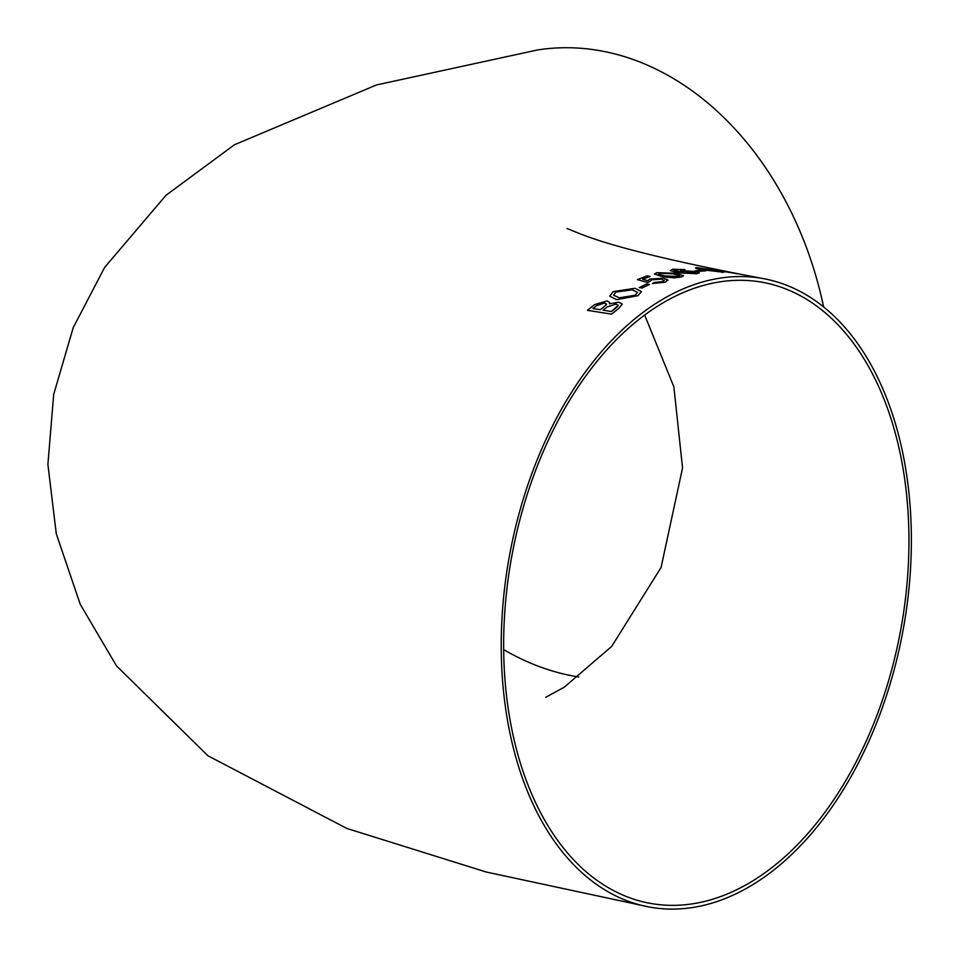 <?xml version="1.0" encoding="UTF-8"?>
<svg xmlns="http://www.w3.org/2000/svg" width="958" height="958" viewBox="0 0 958 958"><rect width="100%" height="100%" fill="white"/><g stroke="black" fill="none" stroke-linecap="round" stroke-linejoin="round"><path stroke-width="1.44" d="M695.843 273.844L699.352 272.85L695.125 271.377L680.491 270.875M719.494 278.227A319.337 200.282 -79.8 0 1 763.011 278.55A319.337 200.282 -79.8 0 1 903.406 628.376A319.337 200.282 -79.8 0 1 649.608 907.082A319.337 200.282 -79.8 0 1 504.243 591.302A319.337 200.282 -79.8 0 1 719.494 278.227M675.139 269.809L684.862 269.569L672.791 269.234L670.325 270.635L678.228 272.886L696.993 273.701M649.608 907.082L486.341 872.043L346.82 828.442L207.91 755.754L116.541 665.942L80.233 604.282L56.282 533.81L47.9 464.379L53.684 394.445L73.215 327.66L104.65 267.378L166.057 195.24L234.459 144.742L376.494 84.951L537.246 50.02A319.337 242.961 81 0 1 600.594 50.81A319.337 242.961 81 0 1 823.593 306.847M684.85 269.617L672.492 269.282M723.015 271.006L726.188 271.641M733.002 272.922L735.409 273.401M736.666 273.713L735.516 273.425M721.661 272.264C725.11 272.264 723.146 271.629 715.794 270.336L697.173 267.641C693.736 267.869 695.688 268.623 703.028 269.916L723.889 272.192M698.023 271.33L705.507 270.863L702.717 270.348L695.245 270.815L698.023 271.33M656.745 272.695L654.47 274.036L662.541 276.754L674.42 277.868L681.294 276.982L683.581 275.784L675.534 273.222L656.745 272.695L654.482 274.06M650.314 281.089L651.883 279.784L661.164 279.161L664.241 280.502L662.708 281.652L654.673 282.382L652.398 283.544L665.487 282.155L667.69 279.748L663.571 278.227L649.811 279.029L647.824 280.73L642.602 279.245L650.051 276.443L646.949 275.916L637.393 279.604L647.704 282.574L650.302 281.041M667.942 280.347L663.571 278.227M641.992 288.059L649.464 284.466L646.674 283.987L639.19 287.592L641.992 288.059M616.533 299.65L637.932 295.687L641.453 291.567L635.01 288.298L613.12 291.639L609.683 296.118L616.533 299.65M607.156 300.92L594.547 304.632L587.422 310.32L611.539 314.152L618.7 308.488L622.245 304.093L618.892 302.153L609.456 303.83L609.707 302.512L607.156 300.92L594.547 304.632L587.434 310.368M699.352 272.874L695.125 271.425L681.294 270.719L679.533 272.132L673.905 270.252L675.414 269.761M679.114 271.617L673.905 270.252M578.776 676.995A315.553 240.075 81 0 1 503.669 649.584M719.338 281.951A315.553 197.911 -79.8 0 1 762.34 282.275A315.553 197.911 -79.8 0 1 901.071 627.957A315.553 197.911 -79.8 0 1 650.278 903.358A315.553 197.911 -79.8 0 1 504.064 624.975A315.553 197.911 -79.8 0 1 719.338 281.951M622.245 304.117L618.892 302.153M618.892 302.189L609.456 303.83M609.719 302.536L607.168 300.956M606.246 304.883L606.558 303.925L606.234 304.848L604.726 302.932L596.511 305.698L592.882 308.56L600.295 309.721L606.234 304.848L600.295 309.721L592.882 308.56M617.491 306.776L618.221 305.303L616.102 304.093L607.276 306.871L603.073 310.164L611.432 311.518L618.221 305.327M603.073 310.164L611.444 311.554L617.479 306.74M641.453 291.591L635.01 288.298M635.01 288.346L613.12 291.639M613.12 291.687L609.683 296.142M613.551 295.208L619.335 297.854L635.142 295.268L637.489 292.394L632.16 289.819L615.922 292.07L613.551 295.208L619.323 297.818L635.13 295.232L637.489 292.418M649.464 284.502L646.674 283.987M646.674 284.035L639.202 287.639M663.571 278.275L649.811 279.065L647.836 280.778L642.602 279.245M650.051 276.479L646.949 275.916M646.949 275.952L637.393 279.652M664.241 280.55L662.708 281.652M662.708 281.7L654.673 282.382M654.673 282.43L652.41 283.58M683.581 275.796L675.534 273.222M675.534 273.269L656.745 272.743M678.492 276.539L679.653 275.796L672.923 273.832L659.511 273.186L658.481 274.239L665.127 275.94L678.492 276.539L679.653 275.796M658.481 274.287L665.127 275.988L678.492 276.491M681.282 270.767L679.533 272.18M672.791 269.27L670.325 270.683M693.999 273.269L695.496 272.683L692.622 271.689L683.353 271.342L681.725 272.06L684.132 273.006L695.496 272.683M681.725 272.06L684.132 272.958L693.999 273.222M705.495 270.91L702.717 270.348M702.717 270.396L695.245 270.863M721.661 272.312C725.098 272.312 723.146 271.677 715.782 270.384L715.794 270.336M715.782 270.384L697.173 267.689M718.871 271.785L699.951 268.18L705.579 269.905L718.871 271.785L705.579 269.905L699.951 268.18M699.939 268.216L698.945 268.479L699.939 268.216M718.213 270.06L709.914 268.767M714.788 269.701L713.746 269.402M722.787 270.994L721.877 270.91M735.433 273.413L725.948 271.844M725.936 271.892L723.733 271.653M763.011 278.55C675.725 262.097 615.192 247.356 581.41 234.339L566.968 228.483M545.773 697.268L564.142 687.269L611.719 646.375L661.068 567.471L682.551 467.971L673.869 386.828L644.674 315.098M735.421 273.437L737.432 273.832"/></g></svg>
